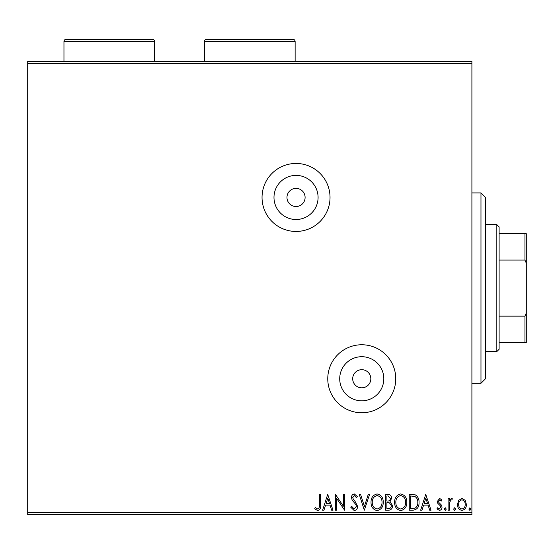 <?xml version="1.0" encoding="UTF-8"?>
<svg xmlns="http://www.w3.org/2000/svg" width="554" height="554" viewBox="0 0 554 554"><rect width="100%" height="100%" fill="white"/><g stroke="black" fill="none" stroke-linecap="round" stroke-linejoin="round"><path stroke-width="0.83" d="M296.037 206.517A9.065 9.065 0 0 0 305.102 197.453A9.065 9.065 0 0 0 296.037 188.388A9.065 9.065 0 0 0 286.972 197.453A9.065 9.065 0 0 0 296.037 206.517M361.762 387.828A9.065 9.065 0 0 0 370.827 378.763A9.065 9.065 0 0 0 361.762 369.691A9.065 9.065 0 0 0 352.697 378.763A9.065 9.065 0 0 0 361.762 387.828M361.762 400.812A22.049 22.049 0 0 0 383.811 378.763A22.049 22.049 0 0 0 361.762 356.707A22.049 22.049 0 0 0 339.713 378.763A22.049 22.049 0 0 0 361.762 400.812M296.037 219.502A22.049 22.049 0 0 0 318.086 197.453A22.049 22.049 0 0 0 296.037 175.396A22.049 22.049 0 0 0 273.988 197.453A22.049 22.049 0 0 0 296.037 219.502M296.037 231.447A33.995 33.995 0 0 0 330.032 197.453A33.995 33.995 0 0 0 296.037 163.458A33.995 33.995 0 0 0 262.042 197.453A33.995 33.995 0 0 0 296.037 231.447M361.762 412.758A33.995 33.995 0 0 0 395.757 378.763A33.995 33.995 0 0 0 361.762 344.761A33.995 33.995 0 0 0 327.767 378.763A33.995 33.995 0 0 0 361.762 412.758M27.7 61.466L471.904 61.466L471.904 63.738L27.7 63.738L27.7 61.466M458.65 500.331L461.946 498.413L465.228 500.324L466.413 504.445C466.447 507.734 464.958 509.722 461.946 510.414C458.927 509.722 457.438 507.734 457.466 504.445L458.65 500.331M448.11 510.206L448.11 498.614L449.329 498.614L449.329 500.324L451.455 498.413L452.383 498.808L451.801 500.04L451.254 499.833L449.523 502.333L449.329 510.206L448.11 510.206M439.654 498.413L442.009 500.061L441.296 501.058L439.731 499.833L438.553 501.398L438.844 502.45L441.607 505.269L442.009 507.062C442.023 508.925 441.164 510.047 439.433 510.414L436.926 508.842L437.625 507.769L439.301 508.988L440.79 507.125L440.499 506.017L437.722 503.24L437.328 501.453L439.654 498.413M412.952 510.206L409.261 510.206L409.261 494.341L415.438 494.916C418.014 496.703 419.212 499.223 419.025 502.478C419.205 507.055 417.183 509.632 412.952 510.206M385.667 510.206L385.667 494.341L387.911 494.341C390.328 494.466 391.546 495.775 391.567 498.275L390.078 501.654L392.585 505.705C392.571 508.323 391.318 509.825 388.839 510.206L385.667 510.206M364.31 510.206L359.227 494.341L360.557 494.341L364.414 506.377L368.271 494.341L369.601 494.341L364.31 510.206M336.652 510.206L335.433 510.206L335.433 494.341L343.362 506.176L343.362 494.341L344.581 494.341L344.581 510.206L336.652 498.406L336.652 510.206M319.36 504.902L319.36 494.341L320.586 494.341L320.586 505.054C321.071 507.935 320.108 509.791 317.684 510.615L314.686 508.787L315.302 507.568L317.671 508.988C319.166 508.205 319.734 506.841 319.36 504.902M471.904 512.478L471.904 514.742L27.7 514.742L27.7 512.478L471.904 512.478L471.904 63.738M27.7 512.478L27.7 63.738M327.705 494.341L332.989 510.206L331.659 510.206L330.032 505.123L325.579 505.123L323.945 510.206L322.615 510.206L327.705 494.341M354.248 510.615L350.689 507.145L351.679 506.342L354.165 508.988L356.381 506.301L355.98 504.742L352.122 500.054L351.499 497.637C351.478 495.581 352.42 494.348 354.331 493.939L357.399 496.619L356.444 497.596L354.318 495.567L352.718 497.575L353.459 499.625L354.962 501.204L357.6 506.321C357.579 508.704 356.464 510.13 354.248 510.615M371.028 502.346C370.938 497.817 372.946 495.02 377.052 493.939C381.249 494.916 383.306 497.693 383.229 502.27C383.306 506.799 381.277 509.583 377.142 510.615C373.008 509.618 370.965 506.862 371.028 502.346M394.621 502.346C394.531 497.817 396.539 495.02 400.646 493.939C404.842 494.916 406.899 497.693 406.823 502.27C406.899 506.799 404.87 509.583 400.736 510.615C396.602 509.618 394.559 506.862 394.621 502.346M425.735 494.341L431.026 510.206L429.696 510.206L428.069 505.123L423.609 505.123L421.982 510.206L420.652 510.206L425.735 494.341M444.246 509.091L445.264 507.769L446.282 509.091L445.264 510.414L444.246 509.091M453.601 509.091L454.619 507.769L455.637 509.091L454.619 510.414L453.601 509.091M468.857 509.091L469.875 507.769L470.893 509.091L469.875 510.414L468.857 509.091M329.512 503.496L327.802 498.171L326.098 503.496L329.512 503.496M382.011 502.27C382.066 498.635 380.432 496.405 377.108 495.567C373.791 496.446 372.17 498.704 372.246 502.339C372.184 505.947 373.805 508.163 377.108 508.988C380.453 508.17 382.087 505.927 382.011 502.27M388.153 495.969L386.893 495.969L386.893 501.058L387.509 501.058C389.337 501.072 390.286 500.151 390.348 498.302L388.153 495.969M387.509 502.686L386.893 502.686L386.893 508.579L388.285 508.579C390.224 508.614 391.249 507.651 391.366 505.705L389.448 502.873L387.509 502.686M405.604 502.27C405.66 498.635 404.025 496.405 400.701 495.567C397.384 496.446 395.764 498.704 395.84 502.339C395.778 505.947 397.398 508.163 400.701 508.988C404.046 508.17 405.68 505.927 405.604 502.27M410.486 495.969L410.486 508.579L415.057 508.177C417.044 506.855 417.958 504.957 417.806 502.471C417.965 499.805 416.961 497.783 414.794 496.419L410.486 495.969M427.543 503.496L425.839 498.171L424.135 503.496L427.543 503.496M465.194 504.452C465.249 501.993 464.162 500.456 461.939 499.833C459.716 500.449 458.636 501.993 458.684 504.452C458.629 506.91 459.716 508.42 461.939 508.988C464.169 508.42 465.249 506.91 465.194 504.452M480.976 192.917L485.505 197.453L485.505 378.763L480.976 383.292L480.976 192.917L471.904 192.917M480.976 383.292L471.904 383.292M496.834 224.647L499.106 226.911L499.106 349.297L496.834 351.561L496.834 224.647L485.505 224.647M496.834 351.561L485.505 351.561M499.106 233.712L526.3 233.712L526.3 342.497L524.943 342.497L524.943 316.14L526.3 313.031M526.3 263.178L524.943 260.068L524.943 233.712M499.106 260.068L524.943 260.068M499.106 316.14L524.943 316.14M499.106 342.497L524.943 342.497M154.614 61.466L154.614 41.522A2.264 2.264 0 0 0 152.35 39.258L66.231 39.258A2.264 2.264 0 0 0 63.959 41.522L63.959 61.466M295.13 61.466L295.13 41.522A2.264 2.264 0 0 0 292.865 39.258L206.746 39.258A2.264 2.264 0 0 0 204.474 41.522L204.474 61.466M154.614 41.522L63.959 41.522M295.13 41.522L204.474 41.522"/></g></svg>
